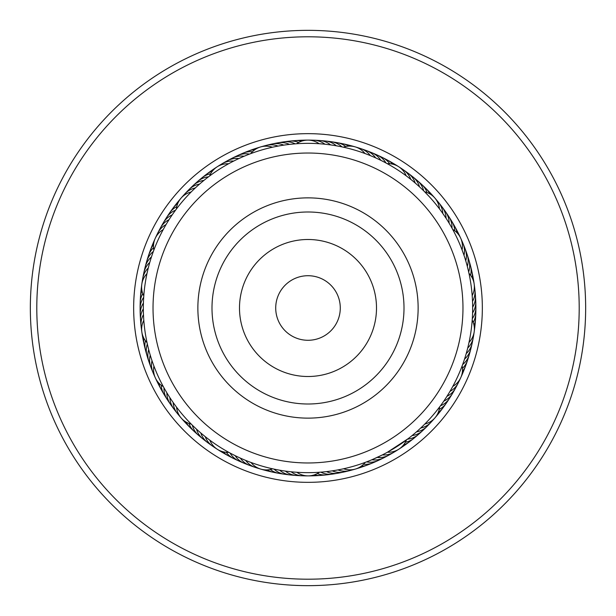 <?xml version="1.0" encoding="UTF-8"?>
<svg xmlns="http://www.w3.org/2000/svg" width="616" height="616" viewBox="0 0 616 616"><rect width="100%" height="100%" fill="white"/><g stroke="black" fill="none" stroke-linecap="round" stroke-linejoin="round"><path stroke-width="0.92" d="M420.05 182.975A167.891 167.891 0 0 1 433.025 420.05A167.891 167.891 0 0 1 195.95 433.025A167.891 167.891 0 0 1 182.975 195.95A167.891 167.891 0 0 1 420.05 182.975A167.891 167.891 0 0 0 182.975 195.95A167.891 167.891 0 0 0 195.95 433.025M493.316 101.232A277.662 277.662 0 0 1 514.768 493.316A277.662 277.662 0 0 1 122.684 514.768A277.662 277.662 0 0 1 101.232 122.684A277.662 277.662 0 0 1 493.316 101.232M489.004 106.037A271.202 271.202 0 0 1 509.963 489.004A271.202 271.202 0 0 1 126.996 509.963A271.202 271.202 0 0 1 106.037 126.996A271.202 271.202 0 0 1 489.004 106.037M143.343 307.592L143.343 308.839A19.373 19.373 37.1 0 0 141.002 323.254M143.428 313.351L143.474 314.599A19.373 19.373 -144.9 0 0 141.102 326.187M143.713 319.103L143.805 320.343A19.373 19.373 0 0 0 147.031 342.65M147.286 343.828L146.747 341.303M169.693 218.657L169.03 219.689A19.373 19.373 69.8 0 0 159.267 230.546M166.651 223.546L166.027 224.601A19.373 19.373 -112.2 0 0 156.649 235.797M163.787 228.536L163.194 229.614A19.373 19.373 0 0 0 153.846 250.127L152.845 252.868M153.423 251.266L154.331 248.856M271.286 147.486L272.403 147.239A19.373 19.373 0 0 0 250.781 153.6L249.441 154.108A19.373 19.373 -73.5 0 0 235.127 156.972M240.918 157.627L238.831 158.574A19.373 19.373 102.5 0 0 224.755 162.431M235.697 160.068L233.649 161.084A19.373 19.373 -79.5 0 0 219.712 165.434M230.569 162.686L228.559 163.771A19.373 19.373 0 0 0 209.609 175.968M208.616 176.715L210.164 175.56M332.84 145.23L330.6 144.899A19.373 19.373 135.3 0 0 316.67 140.533M323.361 144.059L324.886 144.206A19.373 19.373 -46.7 0 0 310.81 140.333M317.617 143.62L319.15 143.721A19.373 19.373 0 0 0 296.612 143.736L293.655 143.967M296.165 143.767L297.921 143.651M416.886 184.484L415.192 183.006A19.373 19.373 168 0 0 405.828 171.802M409.54 178.378L410.757 179.341A19.373 19.373 -14 0 0 401.008 168.468M404.943 174.906L406.19 175.822A19.373 19.373 0 0 0 387.225 163.656L384.6 162.239M386.817 163.433L388.357 164.28M472.072 294.071L472.195 295.642A19.373 19.373 0 0 0 468.968 273.335L468.661 271.949M466.99 265.18L467.305 266.351A19.373 19.373 0 0 0 465.996 251.805A19.373 19.373 -157.3 0 1 467.305 266.351M464.703 257.434L465.75 260.799A19.373 19.373 -159.3 0 0 463.933 246.315M453.26 230.469L452.691 229.398A19.373 19.373 0 0 1 462.069 249.896L464.002 255.317A19.373 19.373 18.7 0 0 461.684 240.902M466.659 352.044L466.227 353.584A19.373 19.373 -126.6 0 0 472.526 340.409M467.174 350.158L467.721 348.025A19.373 19.373 51.4 0 0 473.558 334.642M469.346 340.848L469.022 342.411A19.373 19.373 0 0 0 472.21 320.104L472.41 317.086M472.249 319.596L472.118 321.352M414.814 433.317L416.462 431.885A19.373 19.373 -93.8 0 0 428.882 424.216M419.126 429.506L420.728 428.02A19.373 19.373 84.2 0 0 432.879 419.92M425.987 422.853L424.855 424.008A19.373 19.373 0 0 0 439.601 406.96M439.916 406.537L435.858 411.75M324.409 471.841L326.557 471.61A19.373 19.373 0 0 0 341.133 472.38A19.373 19.373 -59.1 0 1 326.557 471.61M333.518 470.67L332.263 470.863A19.373 19.373 -61.1 0 0 346.862 471.125M339.193 469.677L337.945 469.916A19.373 19.373 116.9 0 0 352.545 469.669M344.829 468.491L343.589 468.768A19.373 19.373 0 0 0 365.211 462.4L364.079 462.816M239.401 457.688L240.363 458.127A19.373 19.373 -28.4 0 0 252.506 466.243M244.675 459.998L245.653 460.398A19.373 19.373 149.6 0 0 258.065 468.083M250.027 462.115L251.02 462.485A19.373 19.373 0 0 0 272.649 468.822M273.204 468.938L271.487 468.56M162.77 385.593L164.002 387.864A19.373 19.373 -171.6 0 0 168.876 401.624M168.792 395.942L169.939 397.728A19.373 19.373 4.4 0 0 175.76 411.118M172.565 401.647L173.158 402.502A19.373 19.373 -177.6 0 0 179.449 415.677M151.012 258.327L151.467 256.926A19.373 19.373 -140.9 0 0 148.856 259.613A19.373 19.373 0 0 0 145.207 266.959A19.373 19.373 39.1 0 1 148.856 259.613M150.127 261.23L149.773 262.431A19.373 19.373 -142.9 0 0 147.263 265.203A19.373 19.373 37.1 0 0 143.474 275.598M148.587 266.782L148.279 267.991A19.373 19.373 35.1 0 0 145.861 270.848A19.373 19.373 -144.9 0 0 142.435 281.373M143.705 297.105L143.89 294.533M147.239 272.38L146.978 273.596A19.373 19.373 0 0 0 143.79 295.911L143.597 298.798M204.882 179.633L203.927 180.403A19.373 19.373 -108.2 0 0 200.277 181.25A19.373 19.373 0 0 0 193.239 185.462A19.373 19.373 71.8 0 1 200.277 181.25M200.454 183.314L199.53 184.122A19.373 19.373 -110.2 0 0 195.911 185.093A19.373 19.373 69.8 0 0 189.02 189.551M196.165 187.149L195.264 187.988A19.373 19.373 67.8 0 0 191.684 189.089A19.373 19.373 -112.2 0 0 183.121 196.088M175.66 210.025L177.208 207.969M192.007 191.137L191.137 192A19.373 19.373 0 0 0 176.392 209.047M287.934 144.567L289.435 144.39A19.373 19.373 -75.5 0 0 285.909 143.135A19.373 19.373 0 0 0 277.708 142.866A19.373 19.373 104.5 0 1 285.909 143.135M282.59 145.314L283.722 145.137A19.373 19.373 -77.5 0 0 280.157 144.005A19.373 19.373 102.5 0 0 269.123 144.876M276.923 146.3L278.047 146.092A19.373 19.373 100.5 0 0 274.436 145.083A19.373 19.373 -79.5 0 0 263.448 146.339M248.602 154.424L252.029 153.145M379.456 159.652L380.834 160.322A19.373 19.373 -42.7 0 0 378.547 157.365A19.373 19.373 0 0 0 371.795 152.706A19.373 19.373 137.3 0 1 378.547 157.365M368.915 155.024L370.332 155.594A19.373 19.373 133.3 0 0 367.844 152.799A19.373 19.373 -46.7 0 0 357.919 147.917M342.904 147.085L344.621 147.463M363.525 152.984L364.972 153.507A19.373 19.373 0 0 0 343.343 147.178L340.44 146.57M441.934 212.22L446.053 218.264A19.373 19.373 -12 0 0 445.607 214.545A19.373 19.373 168 0 0 440.232 204.874M424.347 191.484L428.921 196.242M438.507 207.6L439.447 208.832A19.373 19.373 0 0 0 424.678 191.815M472.626 311.334L472.588 312.905A19.373 19.373 22.7 0 0 474.335 309.594A19.373 19.373 0 0 0 475.76 301.517M472.641 305.575L472.657 307.145A19.373 19.373 20.7 0 0 474.289 303.78A19.373 19.373 -159.3 0 0 474.99 292.739M472.457 299.815L472.526 301.393A19.373 19.373 -161.3 0 0 474.035 297.967A19.373 19.373 18.7 0 0 474.358 286.91M468.868 272.865L469.23 274.582M450.781 390.013L449.98 391.391A19.373 19.373 -128.6 0 0 453.107 389.327A19.373 19.373 51.4 0 0 459.351 380.195M462.331 365.396L461.707 367.036M453.561 384.969L452.806 386.378A19.373 19.373 0 0 0 462.154 365.865L463.193 363.024M396.296 450.565A19.373 19.373 84.2 0 1 386.101 454.862A19.373 19.373 -95.8 0 1 382.359 454.916L371.91 459.752A19.373 19.373 88.2 0 0 375.645 459.96A19.373 19.373 0 0 0 383.591 457.904A19.373 19.373 -91.8 0 1 375.645 459.96M408.339 438.553L387.449 452.221A19.373 19.373 0 0 0 406.398 440.024L408.339 438.553M281.335 470.485L279.726 470.216A19.373 19.373 120.9 0 0 282.752 472.41A19.373 19.373 0 0 0 290.544 474.975A19.373 19.373 -59.1 0 1 282.752 472.41M284.338 470.947L285.408 471.101A19.373 19.373 118.9 0 0 288.511 473.196A19.373 19.373 -61.1 0 0 299.345 475.467M292.754 471.948L291.129 471.794A19.373 19.373 -63.1 0 0 294.302 473.773A19.373 19.373 116.9 0 0 305.205 475.668M319.95 472.226L318.195 472.341M295.788 472.202L296.866 472.28A19.373 19.373 0 0 0 319.404 472.264L322.461 472.025M195.734 428.451L196.512 429.175A19.373 19.373 153.6 0 0 197.875 432.663A19.373 19.373 0 0 0 203.041 439.031M200.015 432.301L200.816 432.994A19.373 19.373 151.6 0 0 202.294 436.436A19.373 19.373 -28.4 0 0 210.179 444.198M204.427 436.005L205.251 436.667A19.373 19.373 -30.4 0 0 206.853 440.055A19.373 19.373 149.6 0 0 214.999 447.539M230.007 453.014L227.743 451.774M208.963 439.547L209.817 440.178A19.373 19.373 0 0 0 228.782 452.352M148.441 348.664L148.702 349.665A19.373 19.373 -173.6 0 0 147.956 353.33A19.373 19.373 0 0 0 148.864 361.484A19.373 19.373 6.4 0 1 147.956 353.33M175.922 406.329L176.546 407.161A19.373 19.373 0 0 0 191.314 424.178M192.315 425.171L190.498 423.346M153.576 365.149L153.938 366.112A19.373 19.373 0 0 0 163.317 386.609M143.374 304.558L143.497 300.754M172.896 213.875L173.519 212.99M334.781 145.53L338.515 146.192M377.685 158.812L375.621 157.865M452.691 229.398L451.99 228.128A19.373 19.373 172 0 0 451.798 224.393A19.373 19.373 -8 0 0 447.116 214.368M450.25 225.079L449.11 223.146A19.373 19.373 -10 0 0 448.787 219.411A19.373 19.373 0 0 0 445.622 211.842A19.373 19.373 170 0 1 448.787 219.411M444.113 215.338L442.835 213.49A19.373 19.373 166 0 0 442.257 209.794A19.373 19.373 -14 0 0 436.544 200.315M457.642 239.308A164.657 164.657 0 0 0 239.308 158.358A164.657 164.657 0 0 0 158.358 376.692A164.657 164.657 0 0 0 376.692 457.642A164.657 164.657 0 0 0 457.642 239.308M149.657 353.176L150.25 355.209A19.373 19.373 -175.6 0 0 149.642 358.897A19.373 19.373 4.4 0 0 152.075 369.692M151.336 358.681L151.998 360.691A19.373 19.373 2.4 0 0 151.513 364.403A19.373 19.373 -177.6 0 0 154.323 375.106M375.19 458.327L377.177 457.426A19.373 19.373 86.2 0 0 380.919 457.503A19.373 19.373 -93.8 0 0 388.788 455.17M365.203 462.4L366.566 461.892A19.373 19.373 -89.8 0 0 370.293 462.239A19.373 19.373 90.2 0 0 380.88 459.02M445.784 398.152L446.977 396.304A19.373 19.373 53.4 0 0 450.173 394.348A19.373 19.373 -126.6 0 0 456.733 385.439M442.55 402.918L443.805 401.108A19.373 19.373 55.5 0 0 447.062 399.268A19.373 19.373 0 0 0 452.637 393.247A19.373 19.373 -124.5 0 1 447.062 399.268M234.211 455.201L233.241 454.708M413.313 434.573L410.364 436.975M465.018 357.565L463.833 361.176M162.07 225.394A19.373 19.373 71.8 0 1 172.203 214.884A19.373 19.373 0 0 0 162.07 225.394M165.042 220.343A19.373 19.373 -106.2 0 1 175.537 210.195M168.199 215.4A19.373 19.373 -104.2 0 1 176.777 206.606M171.518 210.572A19.373 19.373 77.8 0 1 177.701 203.634A19.373 19.373 0 0 0 171.518 210.572M175.013 205.86A19.373 19.373 79.8 0 1 179.025 200.939M187.11 191.792A19.373 19.373 69.8 0 1 189.02 189.559M193.224 185.478A19.373 19.373 0 0 0 191.245 187.634A19.373 19.373 71.8 0 1 193.224 185.47M208.454 176.846A19.373 19.373 73.8 0 0 204.774 177.562A19.373 19.373 -106.2 0 0 195.526 183.63M210.657 173.751A19.373 19.373 75.8 0 0 209.401 174.035A19.373 19.373 -104.2 0 0 199.938 179.772M206.683 174.128A19.373 19.373 0 0 0 204.489 176.068A19.373 19.373 77.8 0 1 212.381 171.156A19.373 19.373 0 0 0 206.699 174.12M209.163 172.534A19.373 19.373 79.8 0 1 214.414 168.946M141.642 329.083A19.373 19.373 -144.9 0 1 141.102 326.195M229.891 159.613A19.373 19.373 104.5 0 1 244.098 156.248A19.373 19.373 0 0 0 229.891 159.613M322.514 140.941A19.373 19.373 137.3 0 1 336.29 145.792A19.373 19.373 0 0 0 322.514 140.941M410.533 175.306A19.373 19.373 170 0 1 419.496 186.833A19.373 19.373 0 0 0 410.533 175.306M471.294 346.146A19.373 19.373 -124.5 0 1 464.533 359.082A19.373 19.373 0 0 0 471.294 346.146M424.747 428.374A19.373 19.373 -91.8 0 1 412.065 435.604A19.373 19.373 0 0 0 424.747 428.374M247.001 464.202A19.373 19.373 -26.4 0 1 235.158 455.671A19.373 19.373 0 0 0 247.001 464.202M172.241 406.429A19.373 19.373 6.4 0 1 166.882 392.846A19.373 19.373 0 0 0 172.241 406.429M140.571 317.402A19.373 19.373 39.1 0 1 143.412 303.087A19.373 19.373 0 0 0 140.571 317.402M328.351 141.549A19.373 19.373 -40.7 0 1 341.942 146.877M415.107 178.971A19.373 19.373 -8 0 1 417.471 180.719M417.479 180.719A19.373 19.373 -8 0 1 423.662 190.806M467.86 257.365A19.373 19.373 24.7 0 1 468.661 271.941M469.862 351.828A19.373 19.373 57.5 0 1 462.655 364.526M420.466 432.378A19.373 19.373 90.2 0 1 407.538 439.162M335.366 473.442A19.373 19.373 122.9 0 1 320.828 472.156M241.58 461.977A19.373 19.373 155.6 0 1 230.037 453.03M140.348 311.55A19.373 19.373 -138.9 0 1 143.69 297.335M240.456 154.516A19.373 19.373 -71.5 0 1 243.066 153.176M243.074 153.176A19.373 19.373 -71.5 0 1 252.421 151.759M334.157 142.365A19.373 19.373 -38.7 0 1 337.075 142.65M337.091 142.65A19.373 19.373 -38.7 0 1 345.715 146.516M419.558 182.798A19.373 19.373 -6 0 1 421.852 184.615M421.868 184.631A19.373 19.373 -6 0 1 427.034 192.538M469.538 262.986A19.373 19.373 26.7 0 1 470.485 265.758M470.493 265.773A19.373 19.373 26.7 0 1 470.562 275.229M468.229 357.465A19.373 19.373 59.5 0 1 462.477 368.314M416.054 436.236A19.373 19.373 92.2 0 1 405.343 442.257M329.568 474.297A19.373 19.373 124.9 0 1 317.309 473.573M236.236 459.559A19.373 19.373 157.6 0 1 226.318 452.321M165.689 396.704A19.373 19.373 -169.6 0 1 163.995 394.309M163.987 394.294A19.373 19.373 -169.6 0 1 161.261 385.246M140.325 305.682A19.373 19.373 -136.9 0 1 140.194 302.749M140.194 302.741A19.373 19.373 -136.9 0 1 142.789 293.647M245.861 152.252A19.373 19.373 110.6 0 1 254.808 149.75A19.373 19.373 0 0 0 245.861 152.252M339.932 143.382A19.373 19.373 143.3 0 1 348.81 146.115A19.373 19.373 0 0 0 339.932 143.382M423.862 186.779A19.373 19.373 176 0 1 429.853 193.878A19.373 19.373 0 0 0 423.862 186.779M471.009 268.661A19.373 19.373 -151.3 0 1 472.202 277.87A19.373 19.373 0 0 0 471.009 268.661M466.404 363.032A19.373 19.373 -118.5 0 1 462.431 371.433A19.373 19.373 0 0 0 466.404 363.032M411.503 439.94A19.373 19.373 -85.8 0 1 403.619 444.852A19.373 19.373 0 0 0 411.503 439.94M323.739 474.951A19.373 19.373 -53.1 0 1 314.453 474.82A19.373 19.373 0 0 0 323.739 474.951M230.985 456.957A19.373 19.373 -20.4 0 1 223.238 451.828A19.373 19.373 0 0 0 230.985 456.957M162.678 391.668A19.373 19.373 12.4 0 1 158.936 383.167A19.373 19.373 0 0 0 162.678 391.668M140.51 299.823A19.373 19.373 45.1 0 1 141.957 290.644A19.373 19.373 0 0 0 140.51 299.823M251.343 150.173A19.373 19.373 112.6 0 1 257.38 148.21M345.668 144.598A19.373 19.373 145.3 0 1 351.805 146.208M428.028 190.898A19.373 19.373 178 0 1 432.324 195.572M472.287 274.382A19.373 19.373 -149.3 0 1 473.373 280.634M464.379 368.537A19.373 19.373 -116.5 0 1 461.915 374.389M406.83 443.474A19.373 19.373 -83.8 0 1 401.586 447.062M317.895 475.398A19.373 19.373 -51.1 0 1 311.55 475.583M225.826 454.177A19.373 19.373 -18.4 0 1 220.382 450.897M159.844 386.54A19.373 19.373 14.4 0 1 157.041 380.842M140.895 293.971A19.373 19.373 47.1 0 1 141.618 287.664M375.621 157.873A19.373 19.373 -44.7 0 0 373.234 154.986A19.373 19.373 135.3 0 0 363.486 149.757M391.252 453.561A19.373 19.373 -93.8 0 1 388.796 455.17M274.851 143.62A19.373 19.373 104.5 0 1 277.693 142.874A19.373 19.373 0 0 0 274.851 143.62M371.771 152.699A19.373 19.373 0 0 0 368.984 151.79A19.373 19.373 137.3 0 1 371.779 152.699M443.759 209.563A19.373 19.373 170 0 1 445.614 211.835A19.373 19.373 0 0 0 443.759 209.563M475.76 301.494A19.373 19.373 0 0 0 475.429 298.583A19.373 19.373 -157.3 0 1 474.335 309.594M453.938 390.598A19.373 19.373 -124.5 0 1 452.645 393.231A19.373 19.373 0 0 0 453.938 390.598M383.606 457.896A19.373 19.373 0 0 0 386.116 456.387A19.373 19.373 -91.8 0 1 383.606 457.904M293.493 475.059A19.373 19.373 -59.1 0 1 290.56 474.982A19.373 19.373 0 0 0 293.493 475.059M203.057 439.046A19.373 19.373 0 0 0 205.475 440.694A19.373 19.373 -26.4 0 1 197.875 432.663M150.011 364.202A19.373 19.373 6.4 0 1 148.864 361.5A19.373 19.373 0 0 0 150.011 364.202M145.199 266.974A19.373 19.373 0 0 0 144.706 269.862A19.373 19.373 39.1 0 1 145.207 266.974M295.164 143.844A19.373 19.373 106.5 0 0 291.684 142.465A19.373 19.373 -73.5 0 0 280.619 142.558M385.955 162.963A19.373 19.373 139.3 0 0 383.768 159.921A19.373 19.373 -40.7 0 0 374.413 154.023M472.31 318.657A19.373 19.373 -155.3 0 0 474.174 315.407A19.373 19.373 24.7 0 0 475.652 304.443M440.471 405.798A19.373 19.373 -122.5 0 0 443.79 404.073A19.373 19.373 57.5 0 0 450.958 395.649M274.066 469.123A19.373 19.373 -57.1 0 0 277.015 471.433A19.373 19.373 122.9 0 0 287.664 474.451M192.346 425.202A19.373 19.373 -24.4 0 0 193.578 428.736A19.373 19.373 155.6 0 0 200.901 437.029M147.339 344.067A19.373 19.373 8.4 0 0 146.469 347.709A19.373 19.373 -171.6 0 0 148.14 358.643M153.346 251.482A19.373 19.373 41.1 0 0 150.643 254.077A19.373 19.373 -138.9 0 0 146.138 264.179M298.691 142.435A19.373 19.373 108.5 0 0 297.482 141.996A19.373 19.373 -71.5 0 0 286.425 141.703M389.682 163.687A19.373 19.373 141.3 0 0 388.904 162.662A19.373 19.373 -38.7 0 0 379.756 156.433M454.739 230.754A19.373 19.373 174 0 0 454.639 229.468A19.373 19.373 -6 0 0 450.304 219.288M473.203 322.353A19.373 19.373 -153.3 0 0 473.812 321.213A19.373 19.373 26.7 0 0 475.675 310.31M439.223 409.386A19.373 19.373 -120.5 0 0 440.348 408.762A19.373 19.373 59.5 0 0 447.809 400.593M363.571 464.233A19.373 19.373 -87.8 0 0 364.865 464.318A19.373 19.373 92.2 0 0 375.552 461.476M270.285 469.477A19.373 19.373 -55.1 0 0 271.325 470.247A19.373 19.373 124.9 0 0 281.851 473.642M188.966 423.454A19.373 19.373 -22.4 0 0 189.428 424.663A19.373 19.373 157.6 0 0 196.45 433.21M145.445 340.771A19.373 19.373 10.4 0 0 145.184 342.034A19.373 19.373 -169.6 0 0 146.469 353.03M153.53 247.686A19.373 19.373 43.1 0 0 152.622 248.61A19.373 19.373 -136.9 0 0 147.771 258.551M295.149 140.602A19.373 19.373 0 0 0 292.246 141.049A19.373 19.373 110.6 0 1 301.547 141.179A19.373 19.373 0 0 0 295.164 140.602M385.008 159.036A19.373 19.373 143.3 0 1 392.762 164.172A19.373 19.373 0 0 0 385.008 159.036M454.924 226.773A19.373 19.373 0 0 0 453.314 224.316A19.373 19.373 176 0 1 457.064 232.833A19.373 19.373 0 0 0 454.939 226.788M475.49 316.17A19.373 19.373 -151.3 0 1 475.521 319.103A19.373 19.373 0 0 0 475.49 316.17M475.521 319.111A19.373 19.373 -151.3 0 1 474.043 325.356A19.373 19.373 0 0 0 475.521 319.119M444.483 405.42A19.373 19.373 -118.5 0 1 442.927 407.908A19.373 19.373 0 0 0 444.483 405.42M442.919 407.915A19.373 19.373 -118.5 0 1 438.299 412.366A19.373 19.373 0 0 0 442.912 407.923M370.147 463.748A19.373 19.373 -85.8 0 1 361.192 466.243A19.373 19.373 0 0 0 370.147 463.748M276.076 472.626A19.373 19.373 -53.1 0 1 267.19 469.877A19.373 19.373 0 0 0 276.076 472.626M192.146 429.229A19.373 19.373 -20.4 0 1 189.905 427.335A19.373 19.373 0 0 0 192.146 429.229M189.897 427.327A19.373 19.373 -20.4 0 1 186.155 422.122A19.373 19.373 0 0 0 189.897 427.319M144.991 347.347A19.373 19.373 12.4 0 1 143.798 338.13A19.373 19.373 0 0 0 144.991 347.347M150.396 250.158A19.373 19.373 0 0 0 149.596 252.976A19.373 19.373 45.1 0 1 153.576 244.567A19.373 19.373 0 0 0 150.396 250.135M298.098 140.602A19.373 19.373 112.6 0 1 301.008 140.256M301.016 140.256A19.373 19.373 112.6 0 1 304.45 140.417M390.167 161.823A19.373 19.373 145.3 0 1 395.611 165.103M456.156 229.452A19.373 19.373 178 0 1 458.958 235.158M475.105 322.022A19.373 19.373 -149.3 0 1 475.028 324.955M475.028 324.963A19.373 19.373 -149.3 0 1 474.382 328.336M440.994 410.133A19.373 19.373 -116.5 0 1 439.347 412.566M439.339 412.574A19.373 19.373 -116.5 0 1 436.975 415.061M364.664 465.827A19.373 19.373 -83.8 0 1 361.962 466.974M361.954 466.982A19.373 19.373 -83.8 0 1 358.62 467.79M270.339 471.409A19.373 19.373 -51.1 0 1 267.452 470.917M267.436 470.917A19.373 19.373 -51.1 0 1 264.195 469.792M187.98 425.109A19.373 19.373 -18.4 0 1 183.676 420.428M143.721 341.626A19.373 19.373 14.4 0 1 142.635 335.366M151.613 247.47A19.373 19.373 47.1 0 1 154.092 241.611M337.822 295.634A32.286 32.286 0 0 0 295.634 278.178A32.286 32.286 0 0 0 278.178 320.366A32.286 32.286 0 0 0 320.366 337.822A32.286 32.286 0 0 0 337.822 295.634M451.151 248.641A154.97 154.97 0 0 0 248.641 164.849A154.97 154.97 0 0 0 164.849 367.359A154.97 154.97 0 0 0 367.359 451.151A154.97 154.97 0 0 0 451.151 248.641M206.268 350.188A110.133 110.133 0 0 0 350.188 409.732A110.133 110.133 0 0 0 409.732 265.812A110.133 110.133 0 0 0 265.812 206.268A110.133 110.133 0 0 0 206.268 350.188M424.362 178.17A174.343 174.343 0 0 1 437.83 424.362A174.343 174.343 0 0 1 191.638 437.83A174.343 174.343 0 0 1 178.17 191.638A174.343 174.343 0 0 1 424.362 178.17M219.319 344.775A96.004 96.004 0 0 0 344.775 396.681A96.004 96.004 0 0 0 396.681 271.225A96.004 96.004 0 0 0 271.225 219.319A96.004 96.004 0 0 0 219.319 344.775M244.721 334.242A68.499 68.499 0 0 0 334.242 371.279A68.499 68.499 0 0 0 371.279 281.758A68.499 68.499 0 0 0 281.758 244.721A68.499 68.499 0 0 0 244.721 334.242"/></g></svg>
